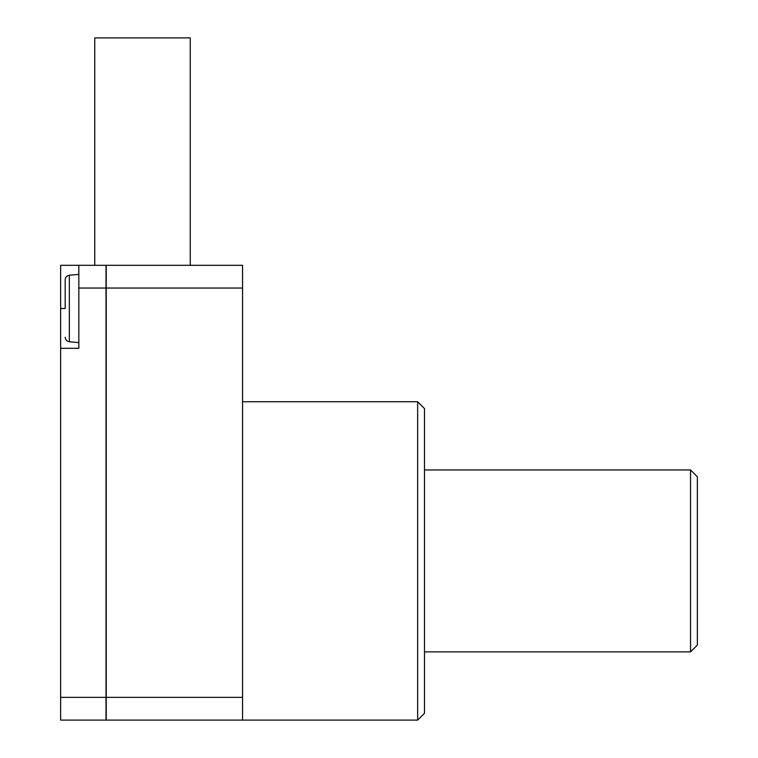 <?xml version="1.0" encoding="UTF-8"?>
<svg xmlns="http://www.w3.org/2000/svg" width="758" height="758" viewBox="0 0 758 758"><rect width="100%" height="100%" fill="white"/><g stroke="black" fill="none" stroke-linecap="round" stroke-linejoin="round"><path stroke-width="1.14" d="M65.188 308.506L65.188 279.759L65.188 308.506L60.64 308.506L60.64 720.1L106.006 720.1L106.006 265.3L242.56 265.3L242.56 720.1L106.234 720.1L106.234 697.36L242.56 697.36M242.56 720.1L417.658 720.1L417.658 401.74L242.56 401.74M417.658 720.1L424.48 713.278L424.48 408.562L417.658 401.74M190.258 265.3L190.258 37.9L94.75 37.9L94.75 265.3M424.48 651.88L690.538 651.88L690.538 469.96L424.48 469.96M690.538 651.88L697.36 645.058L697.36 476.782L690.538 469.96M242.56 288.04L106.234 288.04L106.234 697.36M106.234 265.3L106.234 288.04M60.64 308.506L60.64 265.3L106.006 265.3M78.832 265.3L78.832 288.04L106.006 288.04M78.832 288.04L78.832 348.301L60.64 348.301M60.64 697.36L106.006 697.36M78.832 274.396L69.338 275.23L69.338 341.782C66.808 341.327 65.415 339.821 65.188 337.253M69.338 341.782L78.832 342.616M69.338 275.23C66.808 275.685 65.415 277.191 65.188 279.759"/></g></svg>
